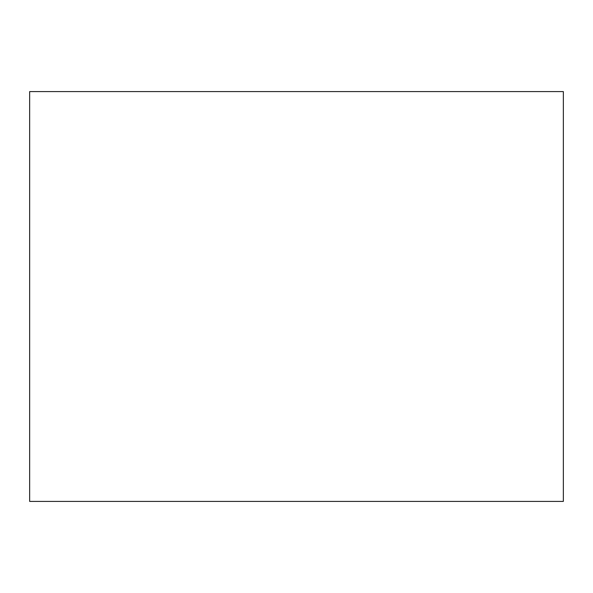 <?xml version="1.0" encoding="UTF-8"?>
<svg xmlns="http://www.w3.org/2000/svg" width="593" height="593" viewBox="0 0 593 593"><rect width="100%" height="100%" fill="white"/><g stroke="black" fill="none" stroke-linecap="round" stroke-linejoin="round"><path stroke-width="0.89" d="M29.65 91.596L29.65 501.404L563.35 501.404L563.35 91.596L29.65 91.596"/></g></svg>
